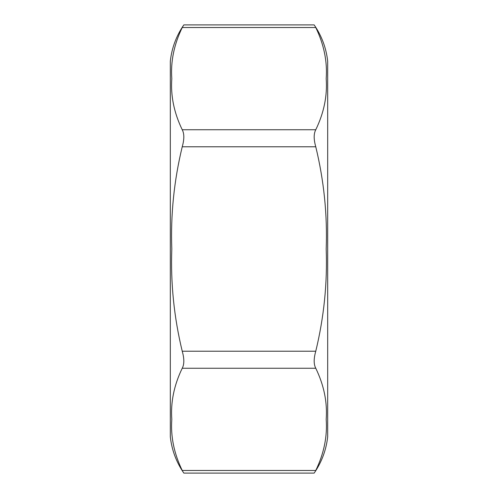 <?xml version="1.0" encoding="UTF-8"?>
<svg xmlns="http://www.w3.org/2000/svg" width="498" height="498" viewBox="0 0 498 498"><rect width="100%" height="100%" fill="white"/><g stroke="black" fill="none" stroke-linecap="round" stroke-linejoin="round"><path stroke-width="0.75" d="M327.684 162.41L327.684 436.802C326.202 450.024 321.696 462.125 314.163 473.1L183.837 473.1C176.304 462.125 171.798 450.024 170.316 436.802L170.316 61.198C171.798 47.976 176.304 35.875 183.837 24.9L314.163 24.9C321.696 35.875 326.202 47.976 327.684 61.198L327.684 162.41M315.769 351.215C323.974 317.257 327.447 283.188 326.196 249C327.447 214.812 323.974 180.743 315.769 146.786C313.653 139.359 313.653 133.682 315.769 129.748C323.974 112.772 327.447 95.734 326.196 78.64C327.447 61.547 323.974 44.515 315.769 27.533C313.653 24.047 313.653 24.047 315.769 27.533L182.231 27.533C174.026 44.515 170.553 61.547 171.804 78.64C170.553 95.734 174.026 112.772 182.231 129.748C184.347 133.688 184.347 139.365 182.231 146.786C174.026 180.743 170.553 214.812 171.804 249C170.553 283.188 174.026 317.257 182.231 351.215C184.347 358.641 184.347 364.318 182.231 368.252C174.026 385.228 170.553 402.266 171.804 419.36C170.553 436.453 174.026 453.485 182.231 470.467C184.347 473.953 184.347 473.953 182.231 470.467L315.769 470.467C323.974 453.485 327.447 436.453 326.196 419.36C327.447 402.266 323.974 385.228 315.769 368.252C313.653 364.312 313.653 358.635 315.769 351.215L182.231 351.215M315.769 470.467C313.653 473.953 313.653 473.953 315.769 470.467M182.231 27.533C184.347 24.047 184.347 24.047 182.231 27.533L182.891 26.425M183.563 472.658L183.227 472.123M315.769 129.748L182.231 129.748M182.231 146.786L315.769 146.786M182.231 368.252L315.769 368.252"/></g></svg>
